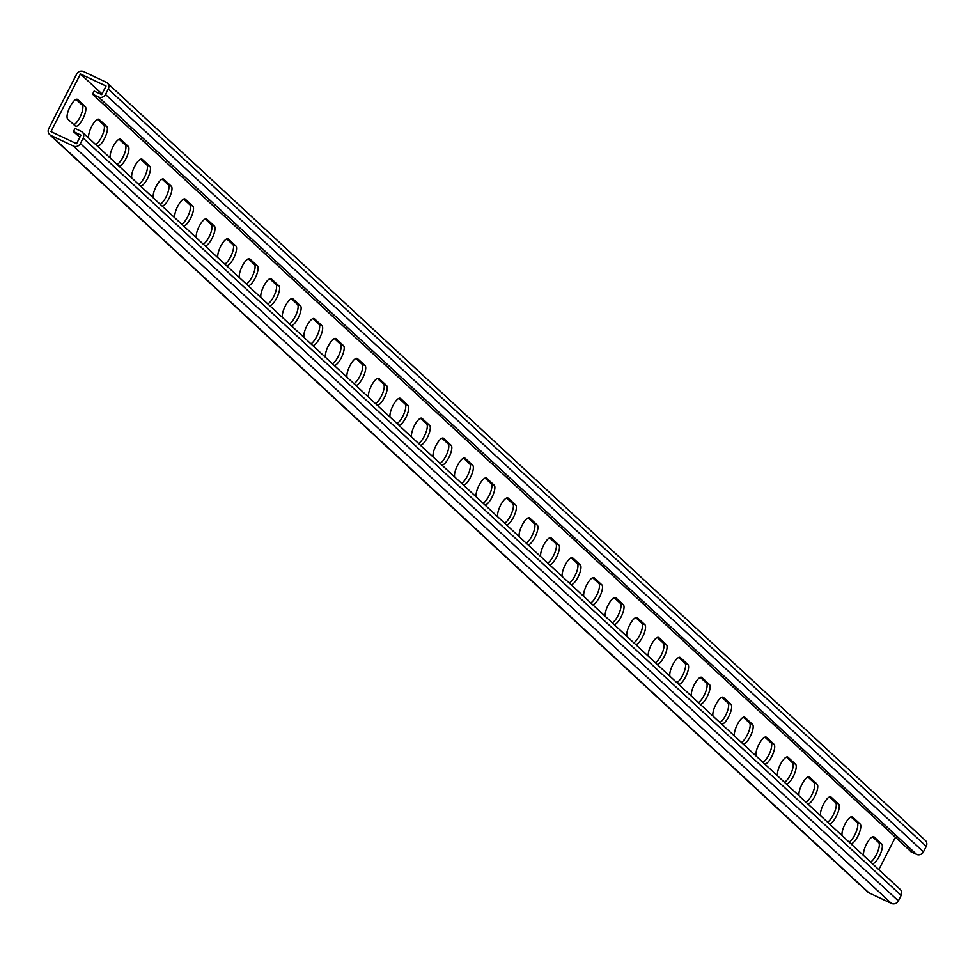 <?xml version="1.0" encoding="UTF-8"?>
<svg xmlns="http://www.w3.org/2000/svg" width="975" height="975" viewBox="0 0 975 975"><rect width="100%" height="100%" fill="white"/><g stroke="black" fill="none" stroke-linecap="round" stroke-linejoin="round"><path stroke-width="1.46" d="M910.528 851.528L916.549 854.368A5.277 4.973 132.8 0 0 923.459 851.821L926.25 846.373A5.277 4.973 132.8 0 0 925.312 840.377L107.335 83.021A5.277 4.973 132.8 0 0 106.153 82.229L83.558 71.565A5.277 4.973 132.8 0 0 76.647 74.112L48.75 128.627A5.277 4.973 -47.2 0 0 50.883 135.428L73.466 146.079A5.277 4.973 -47.2 0 0 80.377 143.544L83.167 138.084A5.277 4.973 -47.2 0 0 81.047 131.284L75.014 128.444L73.418 131.564L80.949 135.111L76.574 143.678L50.968 131.601L80.45 73.978L106.056 86.044L101.68 94.612L94.148 91.065L92.552 94.185L910.638 851.309M107.335 83.021A5.277 4.973 132.8 0 1 108.274 89.03L105.483 94.477A5.277 4.973 132.8 0 1 98.572 97.025L92.552 94.185M85.227 106.507A10.981 3.51 -64.8 0 1 83.18 118.243A10.981 3.51 -64.8 0 1 75.55 126.177A10.981 3.51 -64.8 0 1 75.258 125.982L67.726 118.999A10.981 3.51 -64.8 0 1 69.773 107.274A10.981 3.51 -64.8 0 1 77.391 99.328A10.981 3.51 -64.8 0 1 77.683 99.535L85.227 106.507L82.205 105.081A10.981 3.51 -64.8 0 1 80.937 115.123A10.981 3.51 -64.8 0 1 73.868 124.69M88.786 138.157A10.981 3.51 -64.8 0 1 91.845 126.128A10.981 3.51 -64.8 0 1 98.914 119.255A10.981 3.51 -64.8 0 1 99.218 119.462L106.75 126.433A10.981 3.51 -64.8 0 1 104.983 137.585A10.981 3.51 -64.8 0 1 97.488 146.213M433.192 457.031A10.981 3.51 -64.8 0 1 436.252 445.014A10.981 3.51 -64.8 0 1 443.332 438.141A10.981 3.51 -64.8 0 1 443.625 438.348L451.157 445.319A10.981 3.51 -64.8 0 1 449.402 456.458A10.981 3.51 -64.8 0 1 441.907 465.099M454.716 476.97A10.981 3.51 -64.8 0 1 457.775 464.941A10.981 3.51 -64.8 0 1 464.856 458.079A10.981 3.51 -64.8 0 1 465.148 458.274L472.68 465.246A10.981 3.51 -64.8 0 1 470.925 476.397A10.981 3.51 -64.8 0 1 463.43 485.026M411.669 437.105A10.981 3.51 -64.8 0 1 414.728 425.088A10.981 3.51 -64.8 0 1 421.797 418.214A10.981 3.51 -64.8 0 1 422.102 418.409L429.634 425.393A10.981 3.51 -64.8 0 1 427.867 436.532A10.981 3.51 -64.8 0 1 420.371 445.173M390.146 417.178A10.981 3.51 -64.8 0 1 393.205 405.149A10.981 3.51 -64.8 0 1 400.274 398.288A10.981 3.51 -64.8 0 1 400.567 398.482L408.111 405.466A10.981 3.51 -64.8 0 1 406.343 416.605A10.981 3.51 -64.8 0 1 398.848 425.234M368.611 397.252A10.981 3.51 -64.8 0 1 371.67 385.222A10.981 3.51 -64.8 0 1 378.751 378.349A10.981 3.51 -64.8 0 1 379.043 378.556L386.575 385.527A10.981 3.51 -64.8 0 1 384.82 396.679A10.981 3.51 -64.8 0 1 377.325 405.308M347.088 377.313A10.981 3.51 -64.8 0 1 350.147 365.296A10.981 3.51 -64.8 0 1 357.228 358.422A10.981 3.51 -64.8 0 1 357.52 358.629L365.052 365.601A10.981 3.51 -64.8 0 1 363.297 376.74A10.981 3.51 -64.8 0 1 355.802 385.381M325.565 357.386A10.981 3.51 -64.8 0 1 328.624 345.369A10.981 3.51 -64.8 0 1 335.705 338.496A10.981 3.51 -64.8 0 1 335.997 338.691L343.529 345.674A10.981 3.51 -64.8 0 1 341.774 356.813A10.981 3.51 -64.8 0 1 334.267 365.442M304.042 337.46A10.981 3.51 -64.8 0 1 307.101 325.431A10.981 3.51 -64.8 0 1 314.169 318.557A10.981 3.51 -64.8 0 1 314.474 318.764L322.006 325.735A10.981 3.51 -64.8 0 1 320.239 336.887A10.981 3.51 -64.8 0 1 312.743 345.516M282.518 317.521A10.981 3.51 -64.8 0 1 285.577 305.504A10.981 3.51 -64.8 0 1 292.646 298.63A10.981 3.51 -64.8 0 1 292.939 298.837L300.483 305.809A10.981 3.51 -64.8 0 1 298.716 316.948A10.981 3.51 -64.8 0 1 291.22 325.589M260.983 297.594A10.981 3.51 -64.8 0 1 264.042 285.577A10.981 3.51 -64.8 0 1 271.123 278.704A10.981 3.51 -64.8 0 1 271.416 278.899L278.947 285.882A10.981 3.51 -64.8 0 1 277.192 297.022A10.981 3.51 -64.8 0 1 269.697 305.663M239.46 277.668A10.981 3.51 -64.8 0 1 242.519 265.639A10.981 3.51 -64.8 0 1 249.6 258.777A10.981 3.51 -64.8 0 1 249.892 258.972L257.424 265.943A10.981 3.51 -64.8 0 1 255.669 277.095A10.981 3.51 -64.8 0 1 248.174 285.724M217.937 257.729A10.981 3.51 -64.8 0 1 220.996 245.712A10.981 3.51 -64.8 0 1 228.077 238.838A10.981 3.51 -64.8 0 1 228.369 239.046L235.901 246.017A10.981 3.51 -64.8 0 1 234.146 257.156A10.981 3.51 -64.8 0 1 226.639 265.797M196.414 237.803A10.981 3.51 -64.8 0 1 199.473 225.786A10.981 3.51 -64.8 0 1 206.542 218.912A10.981 3.51 -64.8 0 1 206.846 219.107L214.378 226.09A10.981 3.51 -64.8 0 1 212.611 237.23A10.981 3.51 -64.8 0 1 205.116 245.871M174.891 217.876A10.981 3.51 -64.8 0 1 177.95 205.847A10.981 3.51 -64.8 0 1 185.018 198.985A10.981 3.51 -64.8 0 1 185.311 199.18L192.855 206.164A10.981 3.51 -64.8 0 1 191.088 217.303A10.981 3.51 -64.8 0 1 183.592 225.932M153.355 197.949A10.981 3.51 -64.8 0 1 156.414 185.92A10.981 3.51 -64.8 0 1 163.495 179.047A10.981 3.51 -64.8 0 1 163.788 179.254L171.32 186.225A10.981 3.51 -64.8 0 1 169.565 197.377A10.981 3.51 -64.8 0 1 162.069 206.005M131.832 178.011A10.981 3.51 -64.8 0 1 134.891 165.994A10.981 3.51 -64.8 0 1 141.972 159.12A10.981 3.51 -64.8 0 1 142.265 159.327L149.797 166.298A10.981 3.51 -64.8 0 1 148.042 177.438A10.981 3.51 -64.8 0 1 140.546 186.079M110.309 158.084A10.981 3.51 -64.8 0 1 113.368 146.067A10.981 3.51 -64.8 0 1 120.437 139.193A10.981 3.51 -64.8 0 1 120.742 139.388L128.273 146.372A10.981 3.51 -64.8 0 1 126.506 157.511A10.981 3.51 -64.8 0 1 119.011 166.14M878.828 869.639L895.403 837.245M80.45 73.978L102.022 93.941M872.418 863.704A10.981 3.51 115.2 0 0 879.913 855.063A10.981 3.51 115.2 0 0 881.668 843.923L874.136 836.952A10.981 3.51 115.2 0 0 873.844 836.745A10.981 3.51 115.2 0 0 866.763 843.619A10.981 3.51 115.2 0 0 863.704 855.636M850.882 843.777A10.981 3.51 115.2 0 0 858.378 835.136A10.981 3.51 115.2 0 0 860.145 823.997L852.613 817.013A10.981 3.51 115.2 0 0 852.308 816.818A10.981 3.51 115.2 0 0 845.24 823.692A10.981 3.51 115.2 0 0 842.181 835.709M506.476 524.891A10.981 3.51 115.2 0 0 513.971 516.25A10.981 3.51 115.2 0 0 515.738 505.111L508.194 498.14A10.981 3.51 115.2 0 0 507.902 497.933A10.981 3.51 115.2 0 0 500.833 504.806A10.981 3.51 115.2 0 0 497.774 516.823M484.953 504.965A10.981 3.51 115.2 0 0 492.448 496.324A10.981 3.51 115.2 0 0 494.203 485.184L486.671 478.201A10.981 3.51 115.2 0 0 486.379 478.006A10.981 3.51 115.2 0 0 479.298 484.88A10.981 3.51 115.2 0 0 476.251 496.897M527.999 544.818A10.981 3.51 115.2 0 0 535.494 536.189A10.981 3.51 115.2 0 0 537.262 525.038L529.73 518.066A10.981 3.51 115.2 0 0 529.425 517.859A10.981 3.51 115.2 0 0 522.356 524.733A10.981 3.51 115.2 0 0 519.297 536.762M549.534 564.744A10.981 3.51 115.2 0 0 557.03 556.116A10.981 3.51 115.2 0 0 558.785 544.976L551.253 537.993A10.981 3.51 115.2 0 0 550.96 537.798A10.981 3.51 115.2 0 0 543.879 544.672A10.981 3.51 115.2 0 0 540.82 556.688M571.058 584.683A10.981 3.51 115.2 0 0 578.553 576.042A10.981 3.51 115.2 0 0 580.308 564.903L572.776 557.932A10.981 3.51 115.2 0 0 572.483 557.724A10.981 3.51 115.2 0 0 565.403 564.598A10.981 3.51 115.2 0 0 562.343 576.615M592.581 604.61A10.981 3.51 115.2 0 0 600.076 595.981A10.981 3.51 115.2 0 0 601.831 584.829L594.299 577.858A10.981 3.51 115.2 0 0 594.007 577.651A10.981 3.51 115.2 0 0 586.926 584.525A10.981 3.51 115.2 0 0 583.879 596.554M614.104 624.536A10.981 3.51 115.2 0 0 621.599 615.908A10.981 3.51 115.2 0 0 623.366 604.768L615.822 597.785A10.981 3.51 115.2 0 0 615.53 597.59A10.981 3.51 115.2 0 0 608.461 604.451A10.981 3.51 115.2 0 0 605.402 616.48M635.627 644.475A10.981 3.51 115.2 0 0 643.122 635.834A10.981 3.51 115.2 0 0 644.889 624.695L637.358 617.711A10.981 3.51 115.2 0 0 637.053 617.516A10.981 3.51 115.2 0 0 629.984 624.39A10.981 3.51 115.2 0 0 626.925 636.407M657.162 664.402A10.981 3.51 115.2 0 0 664.658 655.761A10.981 3.51 115.2 0 0 666.412 644.621L658.881 637.65A10.981 3.51 115.2 0 0 658.588 637.443A10.981 3.51 115.2 0 0 651.507 644.317A10.981 3.51 115.2 0 0 648.448 656.333M678.685 684.328A10.981 3.51 115.2 0 0 686.181 675.699A10.981 3.51 115.2 0 0 687.936 664.548L680.404 657.577A10.981 3.51 115.2 0 0 680.111 657.382A10.981 3.51 115.2 0 0 673.03 664.243A10.981 3.51 115.2 0 0 669.971 676.272M700.208 704.267A10.981 3.51 115.2 0 0 707.704 695.626A10.981 3.51 115.2 0 0 709.459 684.487L701.927 677.503A10.981 3.51 115.2 0 0 701.634 677.308A10.981 3.51 115.2 0 0 694.553 684.182A10.981 3.51 115.2 0 0 691.507 696.199M721.732 724.193A10.981 3.51 115.2 0 0 729.227 715.553A10.981 3.51 115.2 0 0 730.994 704.413L723.462 697.442A10.981 3.51 115.2 0 0 723.158 697.235A10.981 3.51 115.2 0 0 716.089 704.108A10.981 3.51 115.2 0 0 713.03 716.125M743.255 744.12A10.981 3.51 115.2 0 0 750.75 735.491A10.981 3.51 115.2 0 0 752.517 724.34L744.985 717.368A10.981 3.51 115.2 0 0 744.681 717.161A10.981 3.51 115.2 0 0 737.612 724.035A10.981 3.51 115.2 0 0 734.553 736.064M764.79 764.047A10.981 3.51 115.2 0 0 772.285 755.418A10.981 3.51 115.2 0 0 774.04 744.278L766.508 737.295A10.981 3.51 115.2 0 0 766.216 737.1A10.981 3.51 115.2 0 0 759.135 743.962A10.981 3.51 115.2 0 0 756.076 755.991M786.313 783.985A10.981 3.51 115.2 0 0 793.808 775.344A10.981 3.51 115.2 0 0 795.563 764.205L788.032 757.234A10.981 3.51 115.2 0 0 787.739 757.027A10.981 3.51 115.2 0 0 780.658 763.9A10.981 3.51 115.2 0 0 777.599 775.917M807.836 803.912A10.981 3.51 115.2 0 0 815.332 795.283A10.981 3.51 115.2 0 0 817.099 784.132L809.555 777.16A10.981 3.51 115.2 0 0 809.262 776.953A10.981 3.51 115.2 0 0 802.193 783.827A10.981 3.51 115.2 0 0 799.134 795.856M829.359 823.838A10.981 3.51 115.2 0 0 836.855 815.21A10.981 3.51 115.2 0 0 838.622 804.07L831.09 797.087A10.981 3.51 115.2 0 0 830.785 796.892A10.981 3.51 115.2 0 0 823.717 803.753A10.981 3.51 115.2 0 0 820.658 815.783M76.062 99.401L82.205 105.081M97.585 119.328L103.74 125.019A10.981 3.51 -64.8 0 1 102.582 134.794A10.981 3.51 -64.8 0 1 95.648 144.507M442.004 438.214L448.147 443.905A10.981 3.51 -64.8 0 1 446.989 453.668A10.981 3.51 -64.8 0 1 440.054 463.393M463.527 458.14L469.67 463.832A10.981 3.51 -64.8 0 1 468.512 473.606A10.981 3.51 -64.8 0 1 461.577 483.32M420.481 418.287L426.623 423.967A10.981 3.51 -64.8 0 1 425.466 433.741A10.981 3.51 -64.8 0 1 418.531 443.454M398.946 398.348L405.088 404.04A10.981 3.51 -64.8 0 1 403.942 413.814A10.981 3.51 -64.8 0 1 396.996 423.528M377.423 378.422L383.565 384.113A10.981 3.51 -64.8 0 1 382.407 393.876A10.981 3.51 -64.8 0 1 375.472 403.601M355.899 358.495L362.042 364.175A10.981 3.51 -64.8 0 1 360.884 373.949A10.981 3.51 -64.8 0 1 353.949 383.663M334.376 338.557L340.519 344.248A10.981 3.51 -64.8 0 1 339.361 354.023A10.981 3.51 -64.8 0 1 332.426 363.736M312.853 318.63L318.996 324.322A10.981 3.51 -64.8 0 1 317.838 334.096A10.981 3.51 -64.8 0 1 310.903 343.809M291.318 298.703L297.46 304.383A10.981 3.51 -64.8 0 1 296.315 314.157A10.981 3.51 -64.8 0 1 289.368 323.871M269.795 278.765L275.937 284.456A10.981 3.51 -64.8 0 1 274.779 294.231A10.981 3.51 -64.8 0 1 267.845 303.944M248.272 258.838L254.414 264.53A10.981 3.51 -64.8 0 1 253.256 274.304A10.981 3.51 -64.8 0 1 246.322 284.017M226.748 238.912L232.891 244.603A10.981 3.51 -64.8 0 1 231.733 254.365A10.981 3.51 -64.8 0 1 224.798 264.091M205.225 218.985L211.368 224.664A10.981 3.51 -64.8 0 1 210.21 234.439A10.981 3.51 -64.8 0 1 203.275 244.152M183.69 199.046L189.832 204.738A10.981 3.51 -64.8 0 1 188.687 214.512A10.981 3.51 -64.8 0 1 181.74 224.226M162.167 179.12L168.309 184.811A10.981 3.51 -64.8 0 1 167.152 194.573A10.981 3.51 -64.8 0 1 160.217 204.299M140.644 159.193L146.786 164.873A10.981 3.51 -64.8 0 1 145.628 174.647A10.981 3.51 -64.8 0 1 138.694 184.36M119.121 139.254L125.263 144.946A10.981 3.51 -64.8 0 1 124.105 154.72A10.981 3.51 -64.8 0 1 117.171 164.434M870.565 861.997A10.981 3.51 115.2 0 0 877.5 852.272A10.981 3.51 115.2 0 0 878.658 842.51L872.515 836.818M849.042 842.059A10.981 3.51 115.2 0 0 855.977 832.345A10.981 3.51 115.2 0 0 857.135 822.571L850.992 816.892M504.623 523.173A10.981 3.51 115.2 0 0 511.57 513.459A10.981 3.51 115.2 0 0 512.716 503.685L506.573 498.006M483.1 503.246A10.981 3.51 115.2 0 0 490.047 493.533A10.981 3.51 115.2 0 0 491.193 483.758L485.05 478.067M526.159 543.112A10.981 3.51 115.2 0 0 533.093 533.398A10.981 3.51 115.2 0 0 534.251 523.624L528.109 517.932M547.682 563.038A10.981 3.51 115.2 0 0 554.617 553.325A10.981 3.51 115.2 0 0 555.774 543.55L549.632 537.859M569.205 582.965A10.981 3.51 115.2 0 0 576.14 573.251A10.981 3.51 115.2 0 0 577.298 563.477L571.155 557.798M590.728 602.903A10.981 3.51 115.2 0 0 597.675 593.178A10.981 3.51 115.2 0 0 598.821 583.416L592.678 577.724M612.251 622.83A10.981 3.51 115.2 0 0 619.198 613.117A10.981 3.51 115.2 0 0 620.344 603.342L614.201 597.651M633.787 642.757A10.981 3.51 115.2 0 0 640.721 633.043A10.981 3.51 115.2 0 0 641.879 623.269L635.737 617.589M655.31 662.695A10.981 3.51 115.2 0 0 662.244 652.97A10.981 3.51 115.2 0 0 663.402 643.207L657.26 637.516M676.833 682.622A10.981 3.51 115.2 0 0 683.767 672.908A10.981 3.51 115.2 0 0 684.925 663.134L678.783 657.443M698.356 702.548A10.981 3.51 115.2 0 0 705.303 692.835A10.981 3.51 115.2 0 0 706.448 683.061L700.306 677.369M719.891 722.475A10.981 3.51 115.2 0 0 726.826 712.762A10.981 3.51 115.2 0 0 727.984 702.987L721.829 697.308M741.414 742.414A10.981 3.51 115.2 0 0 748.349 732.7A10.981 3.51 115.2 0 0 749.507 722.926L743.364 717.234M762.938 762.34A10.981 3.51 115.2 0 0 769.872 752.627A10.981 3.51 115.2 0 0 771.03 742.852L764.888 737.161M784.461 782.267A10.981 3.51 115.2 0 0 791.395 772.553A10.981 3.51 115.2 0 0 792.553 762.779L786.411 757.1M805.984 802.206A10.981 3.51 115.2 0 0 812.931 792.48A10.981 3.51 115.2 0 0 814.076 782.718L807.934 777.026M827.519 822.132A10.981 3.51 115.2 0 0 834.454 812.419A10.981 3.51 115.2 0 0 835.612 802.644L829.457 796.953M73.418 131.564L79.865 137.243M49.688 134.623L867.665 891.979A5.277 4.973 -47.2 0 0 868.847 892.771L891.443 903.435A5.277 4.973 -47.2 0 0 898.353 900.888L901.144 895.44A5.277 4.973 -47.2 0 0 900.205 889.432L82.229 132.088M916.549 854.368L98.572 97.025M926.25 846.373L108.274 89.03M923.459 851.821L105.483 94.477M77.683 99.535L77.049 99.231M120.742 139.388L120.096 139.096M128.273 146.372L125.263 144.946M142.265 159.327L141.619 159.022M149.797 166.298L146.786 164.873M163.788 179.254L163.154 178.949M171.32 186.225L168.309 184.811M185.311 199.18L184.677 198.876M192.855 206.164L189.832 204.738M206.846 219.107L206.2 218.814M214.378 226.09L211.368 224.664M228.369 239.046L227.723 238.741M235.901 246.017L232.891 244.603M249.892 258.972L249.259 258.668M257.424 265.943L254.414 264.53M271.416 278.899L270.782 278.606M278.947 285.882L275.937 284.456M292.939 298.837L292.305 298.533M300.483 305.809L297.46 304.383M314.474 318.764L313.828 318.459M322.006 325.735L318.996 324.322M335.997 338.691L335.351 338.398M343.529 345.674L340.519 344.248M357.52 358.629L356.887 358.325M365.052 365.601L362.042 364.175M379.043 378.556L378.41 378.251M386.575 385.527L383.565 384.113M400.567 398.482L399.933 398.178M408.111 405.466L405.088 404.04M422.102 418.409L421.456 418.117M429.634 425.393L426.623 423.967M443.625 438.348L442.979 438.043M451.157 445.319L448.147 443.905M465.148 458.274L464.514 457.97M472.68 465.246L469.67 463.832M99.218 119.462L98.572 119.157M106.75 126.433L103.74 125.019M868.847 892.771L50.883 135.428M891.443 903.435L73.466 146.079M898.353 900.888L80.377 143.544M901.144 895.44L83.167 138.084M881.668 843.923L878.658 842.51M874.136 836.952L873.49 836.648M838.622 804.07L835.612 802.644M831.09 797.087L830.444 796.782M817.099 784.132L814.076 782.718M809.555 777.16L808.921 776.856M795.563 764.205L792.553 762.779M788.032 757.234L787.398 756.929M774.04 744.278L771.03 742.852M766.508 737.295L765.862 737.003M752.517 724.34L749.507 722.926M744.985 717.368L744.339 717.064M730.994 704.413L727.984 702.987M723.462 697.442L722.816 697.137M709.459 684.487L706.448 683.061M701.927 677.503L701.293 677.211M687.936 664.548L684.925 663.134M680.404 657.577L679.77 657.272M666.412 644.621L663.402 643.207M658.881 637.65L658.235 637.345M644.889 624.695L641.879 623.269M637.358 617.711L636.712 617.419M623.366 604.768L620.344 603.342M615.822 597.785L615.188 597.48M601.831 584.829L598.821 583.416M594.299 577.858L593.665 577.553M580.308 564.903L577.298 563.477M572.776 557.932L572.142 557.627M558.785 544.976L555.774 543.55M551.253 537.993L550.607 537.7M537.262 525.038L534.251 523.624M529.73 518.066L529.084 517.762M515.738 505.111L512.716 503.685M508.194 498.14L507.561 497.835M494.203 485.184L491.193 483.758M486.671 478.201L486.038 477.908M860.145 823.997L857.135 822.571M852.613 817.013L851.967 816.721"/></g></svg>
